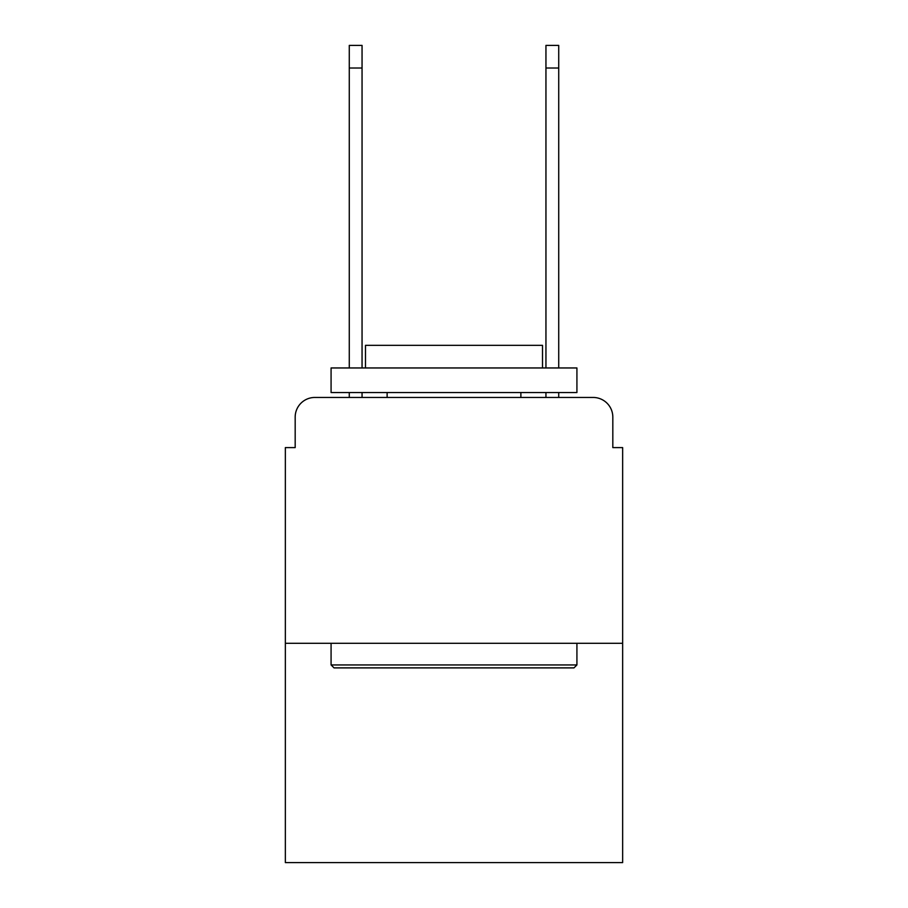 <?xml version="1.0" encoding="UTF-8"?>
<svg xmlns="http://www.w3.org/2000/svg" width="908" height="908" viewBox="0 0 908 908"><rect width="100%" height="100%" fill="white"/><g stroke="black" fill="none" stroke-linecap="round" stroke-linejoin="round"><path stroke-width="1.36" d="M295.179 417.124L295.179 447.61L295.179 417.124A19.67 19.67 0 0 1 314.849 397.454L349.274 397.454L349.274 392.54M622.65 643.307L285.35 643.307L285.35 862.6L622.65 862.6L622.65 447.61L612.821 447.61L612.821 417.124A19.67 19.67 0 0 0 593.151 397.454L314.849 397.454M285.35 643.307L285.35 447.61L295.179 447.61M362.054 392.54L362.054 397.454L377.297 397.454M530.703 397.454L545.946 397.454L545.946 392.54M558.726 392.54L558.726 397.454L593.151 397.454M612.821 447.61L612.821 417.124M573.97 667.891L334.031 667.891L331.079 664.94L576.921 664.94L573.97 667.891M331.079 367.956L576.921 367.956L576.921 392.54L331.079 392.54L331.079 367.956M542.507 367.956L542.507 345.335L365.493 345.335L365.493 367.956M331.079 643.307L331.079 664.94M576.921 643.307L576.921 664.94M387.126 392.54L387.126 397.454M520.874 392.54L520.874 397.454M349.274 367.956L349.274 45.4L362.054 45.4L362.054 367.956M545.946 367.956L545.946 45.4L558.726 45.4L558.726 367.956M349.274 68.021L362.054 68.021M558.726 68.021L545.946 68.021"/></g></svg>

